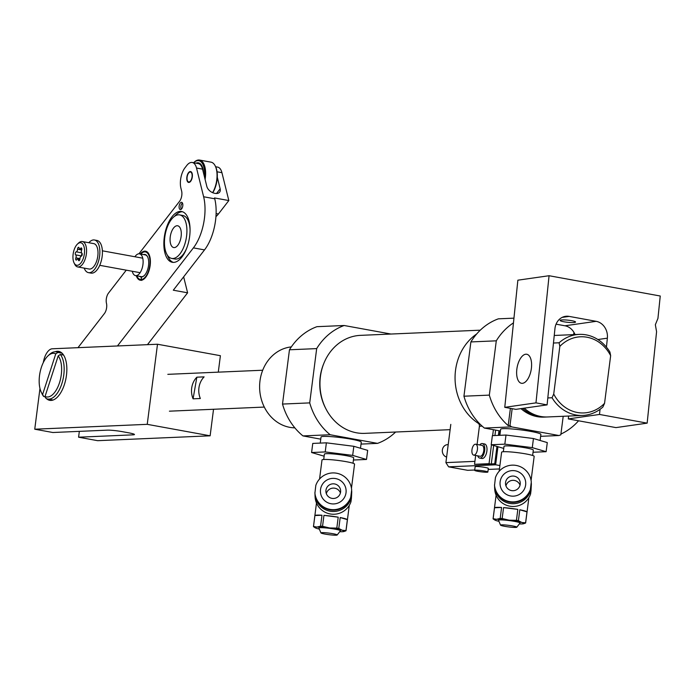 <?xml version="1.0" encoding="UTF-8"?>
<svg xmlns="http://www.w3.org/2000/svg" width="695" height="695" viewBox="0 0 695 695"><rect width="100%" height="100%" fill="white"/><g stroke="black" fill="none" stroke-linecap="round" stroke-linejoin="round"><path stroke-width="1.04" d="M326.329 493.632A7.376 7.341 177.3 0 1 340.42 492.955M325.955 490.227A7.376 7.341 177.3 0 1 340.637 490.8A7.376 7.341 177.3 0 1 332.983 498.48A7.376 7.341 177.3 0 1 325.955 490.227M346.023 492.764A12.849 12.788 177.3 0 1 331.645 503.84A12.849 12.788 177.3 0 1 320.525 489.541A12.849 12.788 177.3 0 1 334.894 478.464A12.849 12.788 177.3 0 1 346.023 492.764M350.74 497.186L351.67 489.94A18.435 18.348 177.3 0 0 315.817 485.405L314.913 493.155A18.435 18.348 177.3 0 0 350.767 497.69L350.74 497.186A18.435 18.348 177.3 0 1 314.887 492.651M351.427 498.211L350.958 501.781A18.435 18.348 177.3 0 1 315.113 497.255L314.974 494.466A18.435 18.348 177.3 0 0 350.827 499.001L351.757 491.756L351.427 498.211M353.017 463.252L353.703 457.866A14.769 1.416 -172.7 0 0 353.703 457.866A14.769 1.416 -172.7 0 0 353.703 457.84A14.769 1.416 -172.7 0 0 339.108 454.573A14.769 1.416 -172.7 0 0 324.4 454.113A14.769 1.416 -172.7 0 0 324.4 454.139M337.214 534.942A8.21 0.782 -172.7 0 0 329.03 533.117A8.21 0.782 -172.7 0 0 320.934 532.883A8.21 0.782 -172.7 0 0 320.942 532.917A8.21 0.782 -172.7 0 0 328.97 534.69A8.21 0.782 -172.7 0 0 337.188 534.994A8.21 0.782 -172.7 0 0 337.214 534.942M340.307 530.893A10.851 1.034 -172.7 0 0 340.385 530.824A10.851 1.034 -172.7 0 0 340.411 530.754A10.851 1.034 -172.7 0 0 329.604 528.339A10.851 1.034 -172.7 0 0 318.892 528.035A10.851 1.034 -172.7 0 0 318.901 528.07A10.851 1.034 -172.7 0 0 318.927 528.113M339.716 531.701A14.751 1.407 -172.7 0 0 342.357 531.71A14.751 1.407 -172.7 0 0 343.929 531.519A14.751 1.407 -172.7 0 0 342.288 530.276A14.751 1.407 -172.7 0 0 329.578 527.965A14.751 1.407 -172.7 0 0 316.946 527.071A14.751 1.407 -172.7 0 0 315.017 527.54A14.751 1.407 -172.7 0 0 315.295 527.844A14.751 1.407 -172.7 0 0 317.016 528.504A14.751 1.407 -172.7 0 0 319.326 529.095M313.506 526.462L314.905 515.542L321.976 515.23L320.577 526.158L316.946 527.071L313.506 526.462A16.411 1.572 -172.7 0 0 313.471 526.541A16.411 1.572 -172.7 0 0 313.514 526.688L315.295 527.844M354.546 464.164A16.411 1.572 -172.7 0 0 354.554 464.138A16.411 1.572 -172.7 0 0 338.335 460.472A16.411 1.572 -172.7 0 0 322.002 459.968A16.411 1.572 -172.7 0 0 321.993 459.994M313.471 526.541A16.411 1.572 -172.7 0 0 313.471 526.567L316.486 502.989M321.976 515.23A16.411 1.572 -172.7 0 0 314.905 515.542M322.549 526.297L323.948 515.369L338.213 517.176L336.814 528.096L329.578 527.965L322.549 526.297A16.411 1.572 -172.7 0 0 320.577 526.158M338.213 517.176A16.411 1.572 -172.7 0 0 323.948 515.369M338.786 528.461L340.194 517.54L347.378 519.643L345.98 530.572L342.288 530.276L338.786 528.461A16.411 1.572 -172.7 0 0 336.814 528.096M347.378 519.643A16.411 1.572 -172.7 0 0 340.194 517.54M343.929 531.519L345.988 530.798A16.411 1.572 -172.7 0 0 346.023 530.711A16.411 1.572 -172.7 0 0 346.023 530.685A16.411 1.572 -172.7 0 0 345.98 530.572M351.653 490.757A18.435 18.348 177.3 0 1 351.757 491.756M351.67 489.94L350.767 497.69M354.554 464.138A16.411 1.572 -172.7 0 0 354.554 464.112L351.462 488.255M350.958 501.781L350.827 499.001M360.496 448.249L361.27 442.185A20.285 1.937 -172.7 0 0 351.131 439.171A20.285 1.937 -172.7 0 0 321.029 437.025L320.256 443.089M353.425 460.029L366.508 459.464L367.672 450.36L353.833 446.303L326.381 442.828L312.759 443.419L311.595 452.523L324.139 456.198M366.508 459.464L352.669 455.399L353.833 446.303M352.669 455.399L325.217 451.932L326.381 442.828M325.217 451.932L311.595 452.523M540.111 440.482L540.884 434.41A20.285 1.937 -172.7 0 0 530.745 431.404A20.285 1.937 -172.7 0 0 500.643 429.258L499.87 435.322M533.039 452.254L546.122 451.689L532.283 447.632L533.447 438.528L505.995 435.053L492.373 435.643L491.209 444.748L503.753 448.423M532.283 447.632L504.831 444.157L505.995 435.053M504.831 444.157L491.209 444.748M546.122 451.689L547.286 442.585L533.447 438.528M505.943 485.857A7.376 7.341 177.3 0 1 520.034 485.188M505.569 482.452A7.376 7.341 177.3 0 1 520.251 483.025A7.376 7.341 177.3 0 1 512.597 490.713A7.376 7.341 177.3 0 1 505.569 482.452M525.637 484.988A12.849 12.788 177.3 0 1 511.259 496.065A12.849 12.788 177.3 0 1 500.139 481.765A12.849 12.788 177.3 0 1 514.509 470.689A12.849 12.788 177.3 0 1 525.637 484.988M530.355 489.41L531.284 482.165A18.435 18.348 177.3 0 0 495.431 477.63L494.527 485.388A18.435 18.348 177.3 0 0 530.381 489.923L530.355 489.41A18.435 18.348 177.3 0 1 494.501 484.875M531.041 490.435L530.572 494.015A18.435 18.348 177.3 0 1 494.727 489.48L494.588 486.691A18.435 18.348 177.3 0 0 530.441 491.226L531.371 483.981L531.041 490.435M532.631 455.477L533.317 450.091A14.769 1.416 -172.7 0 0 533.317 450.091A14.769 1.416 -172.7 0 0 533.317 450.073A14.769 1.416 -172.7 0 0 518.722 446.798A14.769 1.416 -172.7 0 0 504.014 446.338A14.769 1.416 -172.7 0 0 504.014 446.364M516.828 527.166A8.21 0.782 -172.7 0 0 508.644 525.342A8.21 0.782 -172.7 0 0 500.548 525.107A8.21 0.782 -172.7 0 0 500.556 525.142A8.21 0.782 -172.7 0 0 508.584 526.914A8.21 0.782 -172.7 0 0 516.802 527.227A8.21 0.782 -172.7 0 0 516.828 527.166M519.921 523.118A10.851 1.034 -172.7 0 0 519.999 523.057A10.851 1.034 -172.7 0 0 520.025 522.979A10.851 1.034 -172.7 0 0 509.209 520.564A10.851 1.034 -172.7 0 0 498.506 520.26A10.851 1.034 -172.7 0 0 498.515 520.303A10.851 1.034 -172.7 0 0 498.541 520.346M519.33 523.926A14.751 1.407 -172.7 0 0 521.971 523.934A14.751 1.407 -172.7 0 0 523.543 523.743A14.751 1.407 -172.7 0 0 521.902 522.51A14.751 1.407 -172.7 0 0 509.192 520.19A14.751 1.407 -172.7 0 0 496.56 519.304A14.751 1.407 -172.7 0 0 494.632 519.773A14.751 1.407 -172.7 0 0 494.909 520.077A14.751 1.407 -172.7 0 0 496.63 520.729A14.751 1.407 -172.7 0 0 498.941 521.32M493.12 518.687L494.519 507.767L501.59 507.463L500.192 518.383L496.56 519.304L493.12 518.687A16.411 1.572 -172.7 0 0 493.085 518.774A16.411 1.572 -172.7 0 0 493.085 518.8A16.411 1.572 -172.7 0 0 493.129 518.913L494.909 520.077M534.16 456.389A16.411 1.572 -172.7 0 0 534.168 456.363A16.411 1.572 -172.7 0 0 517.949 452.706A16.411 1.572 -172.7 0 0 501.616 452.193A16.411 1.572 -172.7 0 0 501.608 452.219M501.59 507.463A16.411 1.572 -172.7 0 0 494.519 507.767M502.164 518.522L503.562 507.602L517.827 509.4L516.428 520.329L509.192 520.19L502.164 518.522A16.411 1.572 -172.7 0 0 500.192 518.383M517.827 509.4A16.411 1.572 -172.7 0 0 503.562 507.602M518.401 520.685L519.799 509.765L526.992 511.876L525.594 522.796L521.902 522.51L518.401 520.685A16.411 1.572 -172.7 0 0 516.428 520.329M526.992 511.876A16.411 1.572 -172.7 0 0 519.799 509.765M523.543 523.743L525.602 523.022A16.411 1.572 -172.7 0 0 525.637 522.944A16.411 1.572 -172.7 0 0 525.637 522.918A16.411 1.572 -172.7 0 0 525.594 522.796M531.267 482.982A18.435 18.348 177.3 0 1 531.371 483.981M531.284 482.165L530.381 489.923M534.168 456.363A16.411 1.572 -172.7 0 0 534.168 456.337L531.076 480.48M530.572 494.015L530.441 491.226M450.125 429.666L364.779 433.359A49.05 42.69 -92.5 0 1 320.412 376.655A49.05 42.69 -92.5 0 1 360.54 335.355L480.288 330.177M323.801 363.502A47.208 41.083 87.5 0 0 320.187 377.02A47.208 41.083 87.5 0 0 325.746 408.495M294.836 427.842A40.562 35.306 -92.5 0 1 259.982 380.921A40.562 35.306 -92.5 0 1 291.335 346.901M573.948 332.392L573.662 334.625M559.093 342.783A40.562 35.306 -92.5 0 1 579.23 334.382A40.562 35.306 -92.5 0 1 609.923 352.061L610.653 355.675L604.554 403.317L602.878 407.035A40.562 35.306 -92.5 0 1 582.74 415.436A40.562 35.306 -92.5 0 1 552.047 397.766L553.724 394.048L559.831 346.397L559.093 342.783L553.463 343.026M563.202 416.288L560.822 434.809A61.768 53.767 -92.5 0 1 558.962 435.522L511.598 426.886A61.768 53.767 -92.5 0 1 510 425.531L508.184 425.609L510.399 408.356M510 425.531L512.163 408.677M547.808 397.948L552.047 397.766M520.963 408.625A40.562 35.306 87.5 0 0 544.029 417.113L545.844 417.035A40.562 35.306 -92.5 0 1 522.605 408.391M508.184 425.609A61.768 53.767 -92.5 0 1 489.332 395.116L496.291 340.828L470.889 341.931A61.768 53.767 -92.5 0 1 498.384 318.831L513.952 318.154M496.291 340.828A61.768 53.767 -92.5 0 1 513.466 322.88M489.332 395.116L463.939 396.211L470.889 341.931M511.598 426.886L484.389 428.059A61.768 53.767 -92.5 0 1 463.939 396.211M578.553 420.788A61.768 53.767 -92.5 0 1 560.917 434.054M558.962 435.522L540.641 436.321M546.748 416.983A40.562 35.306 -92.5 0 1 545.844 417.035M582.74 415.436L547.66 416.957A40.562 35.306 -92.5 0 1 524.239 408.156M604.554 403.317A38.112 33.169 -92.5 0 1 553.724 394.048M559.831 346.397A38.112 33.169 -92.5 0 1 610.653 355.675M320.76 439.162L302.959 435.913A61.768 53.767 -92.5 0 1 282.509 404.064L289.459 349.785A61.768 53.767 -92.5 0 1 316.955 326.676L344.164 325.503L390.972 334.043M395.62 432.029A61.768 53.767 -92.5 0 1 377.533 443.375L361.026 444.088M377.533 443.375L330.177 434.74L302.959 435.913M500.426 430.987L484.389 428.059M330.177 434.74A61.768 53.767 -92.5 0 1 309.718 402.892L316.677 348.603A61.768 53.767 -92.5 0 1 344.164 325.503M316.677 348.603L289.459 349.785M309.718 402.892L282.509 404.064M191.82 387.245A18.435 16.046 -92.5 0 1 196.85 377.185L204.113 376.872A18.435 16.046 -92.5 0 0 199.074 386.924A18.435 16.046 -92.5 0 0 200.334 398.513L193.08 398.826A18.435 16.046 -92.5 0 1 191.82 387.245M196.85 377.185L193.08 398.826M571.698 320.682A7.741 1.077 5.9 0 1 575.547 322.028A7.741 1.077 5.9 0 1 563.993 321.785A7.741 1.077 5.9 0 1 560.144 320.438A7.741 1.077 5.9 0 1 571.698 320.682M568.597 416.053L568.302 418.92L599.507 414.455L647.158 423.142L656.575 331.724L655.35 324.721L657.939 318.406L660.25 296.009L549.067 275.724L517.862 280.189L504.77 407.331L515.89 409.355L547.095 404.89L535.975 402.865L549.067 275.724M516.776 369.818A14.751 7.124 -79.7 0 0 521.467 383.284A14.751 7.124 -79.7 0 0 531.458 367.716A14.751 7.124 -79.7 0 0 526.758 354.259A14.751 7.124 -79.7 0 0 516.776 369.818A14.751 7.124 -79.7 0 0 516.637 371.825A14.751 7.124 -79.7 0 0 521.467 383.284A14.751 7.124 -79.7 0 0 522.614 383.301A14.751 7.124 -79.7 0 0 531.458 367.716A14.751 7.124 -79.7 0 0 526.758 354.259A14.751 7.124 -79.7 0 0 525.611 354.241A14.751 7.124 -79.7 0 0 518.201 363.268A29.503 29.503 0 0 0 516.637 371.825M504.77 407.331L535.975 402.865M556.061 324.165L564.948 325.781L596.154 321.325L569.153 316.399L562.142 317.398M568.302 418.92L615.952 427.607L647.158 423.142M575.017 334.564A14.751 12.753 81.9 0 0 564.948 325.781M569.153 316.399A14.751 12.753 -98.1 0 0 565.565 316.321A14.751 12.753 -98.1 0 0 554.949 328.605L547.095 404.89M596.154 321.325A14.751 12.753 -98.1 0 1 607.361 338.17L606.44 347.153M600.037 409.32L599.507 414.455M46.539 398.695A24.89 12.024 -79.7 0 0 49.745 400.346A24.89 12.024 -79.7 0 0 51.065 400.433A24.89 12.024 -79.7 0 0 66.268 376.673A24.89 12.024 -79.7 0 0 58.684 351.366A24.89 12.024 -79.7 0 0 57.364 351.279A24.89 12.024 -79.7 0 0 55.096 351.783M79.334 431.36L78.587 437.198L97.648 440.682L210.133 435.808L213.53 409.268M39.971 388.462L34.75 429.206L52.855 432.507L107.282 430.153A11.059 1.06 7.3 0 1 122.259 431.656L128.931 432.872A11.059 1.06 7.3 0 1 134.456 434.514A11.059 1.06 7.3 0 1 133.014 434.844L78.587 437.198M34.75 429.206L147.236 424.332L210.133 435.808M218.291 372.155L220.393 355.701L157.496 344.233L52.273 348.786A14.751 7.124 -79.7 0 0 43.307 362.564M147.236 424.332L157.496 344.233M44.828 396.654A24.89 12.024 -79.7 0 0 45.783 397.922M53.072 400.016A24.89 12.024 -79.7 0 0 53.089 400.025L47.686 399.034A23.969 11.58 100.3 0 1 46.07 398.478L45.036 396.463L58.189 355.901L60.335 354.467L63.593 355.067M180.257 203.07A3.684 1.781 100.3 0 1 181.63 202.315A3.684 1.781 100.3 0 1 182.837 204.912A3.684 1.781 100.3 0 1 181.673 208.813A3.684 1.781 100.3 0 1 180.3 209.569A3.684 1.781 100.3 0 1 179.093 206.971A3.684 1.781 100.3 0 1 180.257 203.07M181.925 257.002A25.811 12.467 -79.7 0 0 190.065 229.671A25.811 12.467 -79.7 0 0 181.586 211.497A25.811 12.467 -79.7 0 0 171.986 216.788A25.811 12.467 -79.7 0 0 163.846 244.11A25.811 12.467 -79.7 0 0 172.325 262.293A25.811 12.467 -79.7 0 0 181.925 257.002M182.524 211.749A25.811 12.467 -79.7 0 0 174.541 216.327M190.656 181.299A5.534 2.676 -79.7 0 0 192.393 175.444A5.534 2.676 -79.7 0 0 190.578 171.552A5.534 2.676 -79.7 0 0 188.519 172.681A5.534 2.676 -79.7 0 0 186.781 178.537A5.534 2.676 -79.7 0 0 188.597 182.438A5.534 2.676 -79.7 0 0 190.656 181.299M136.29 275.741A14.751 7.124 -79.7 0 0 140.268 280.215A14.751 7.124 -79.7 0 0 145.75 277.192A14.751 7.124 -79.7 0 0 150.407 261.581A14.751 7.124 -79.7 0 0 145.559 251.19A14.751 7.124 -79.7 0 0 140.26 253.979M215.624 166.748L217.648 167.113A14.751 7.124 100.3 0 1 221.931 172.673L217.057 171.787M215.936 216.597A22.127 10.686 -79.7 0 0 218.43 213.982L228.829 200.551L221.931 172.673M228.829 200.551L214.529 197.936L214.746 198.787A36.878 17.818 100.3 0 1 204.512 249.905L173.307 290.206L187.607 292.812L183.654 276.845M117.455 345.962L193.392 247.88A36.878 17.818 -79.7 0 0 203.626 196.763L196.52 168.034A14.751 7.124 -79.7 0 0 192.237 162.482A14.751 7.124 -79.7 0 0 186.746 165.506L185.018 167.738A14.751 7.124 -79.7 0 0 180.917 188.189L181.63 191.064A7.376 3.562 100.3 0 1 179.588 201.281L138.93 253.797M126.255 270.164L108.516 293.082A7.376 3.562 -79.7 0 0 106.465 303.307A7.376 3.562 100.3 0 1 104.424 313.532L77.988 347.674M147.462 344.668L187.607 292.812M216.519 193.505L220.159 188.805L217.283 177.182M220.159 188.805A7.376 4.726 -142.3 0 1 219.637 192.159A7.376 4.726 -142.3 0 1 215.224 193.392L214.59 193.279A7.376 4.726 -142.3 0 1 206.815 186.373L202.558 169.137L196.52 168.034M192.237 162.482L198.275 163.586A14.751 7.124 100.3 0 1 202.558 169.137M167.434 255.282A25.811 12.467 -79.7 0 0 173.29 262.389M204.443 176.756A17.705 8.549 -79.7 0 0 197.867 160.614A17.705 8.549 -79.7 0 0 193.636 162.726A17.705 8.549 -79.7 0 0 193.618 162.734M193.905 162.474A18.435 8.905 100.3 0 1 194.183 162.196A18.435 8.905 100.3 0 1 198.588 160.006A18.435 8.905 100.3 0 1 199.569 160.067A18.435 8.905 100.3 0 1 205.095 179.397M196.025 163.169A15.49 7.48 100.3 0 1 197.58 162.804A15.49 7.48 100.3 0 1 202.002 166.122A15.49 7.48 100.3 0 1 203.47 172.812M202.167 166.479A14.751 7.124 -79.7 0 0 198.909 163.699A14.751 7.124 -79.7 0 0 198.588 163.655M215.45 166.4A17.705 8.549 100.3 0 1 215.624 166.731A17.705 8.549 100.3 0 1 212.766 192.724M212.601 192.654A18.435 8.905 -79.7 0 0 215.285 166.044A18.435 8.905 -79.7 0 0 211.002 162.152L199.569 160.067M190.222 172.021A5.039 2.433 -79.7 0 0 190.126 172.03A5.039 2.433 -79.7 0 0 187.198 176.556A5.039 2.433 -79.7 0 0 188.336 181.829A5.039 2.433 -79.7 0 0 188.953 181.968A5.039 2.433 -79.7 0 0 192.063 176.886A5.039 2.433 -79.7 0 0 190.222 172.021M477.995 471.34A6.637 0.634 7.3 0 1 474.676 470.35A6.637 0.634 7.3 0 1 484.528 471.054A6.637 0.634 7.3 0 1 487.847 472.044A6.637 0.634 7.3 0 1 477.995 471.34M474.676 470.35L475.145 466.71A6.637 0.634 7.3 0 1 484.997 467.414A6.637 0.634 7.3 0 1 488.316 468.395L487.847 472.044M448.205 444.626L447.502 444.661A6.272 5.456 87.5 0 0 442.376 449.934A6.272 5.456 87.5 0 0 446.624 457.032M474.72 470.011L467.674 470.315L448.614 466.84L445.903 462.618L450.803 424.384M445.903 462.618L474.911 461.358M491.296 463.904L494.744 463.756L495.787 464.799L499.905 465.546M488.185 469.429L499.47 468.943M495.787 464.799L448.614 466.84M476.701 333.965A51.63 44.94 87.5 0 0 455.529 370.305A51.63 44.94 87.5 0 0 478.125 423.203L479.081 423.159M479.715 444.956A7.376 3.562 100.3 0 1 482.365 443.566A7.376 3.562 100.3 0 1 484.667 450.664A7.376 3.562 100.3 0 1 479.715 458.083A7.376 3.562 100.3 0 1 477.726 455.842M482.365 443.566L484.589 443.975A7.376 3.562 100.3 0 1 486.891 451.072A7.376 3.562 100.3 0 1 481.939 458.483L479.715 458.083M477.413 449.552A5.534 2.676 100.3 0 1 473.695 455.112A5.534 2.676 100.3 0 1 471.966 449.787A5.534 2.676 100.3 0 1 475.684 444.227A5.534 2.676 100.3 0 1 477.413 449.552M475.684 444.227L482.035 445.382A5.534 2.676 100.3 0 1 483.763 450.707A5.534 2.676 100.3 0 1 480.045 456.268L473.695 455.112M493.659 445.46L491.269 464.095L489.045 463.687L491.461 444.817M492.642 435.635L493.398 429.71M495.622 430.109L494.927 435.53M477.074 444.479L479.411 426.226A2.954 2.571 87.5 0 0 478.125 423.203M491.269 464.095L474.537 464.321L475.667 455.468M474.537 464.321L489.045 463.687M164.802 237.134A22.127 10.686 100.3 0 1 179.658 214.894A22.127 10.686 100.3 0 1 186.573 236.187A22.127 10.686 100.3 0 1 171.717 258.427A22.127 10.686 100.3 0 1 164.802 237.134M179.658 214.894L182.828 215.476A22.127 10.686 100.3 0 1 190.065 229.741M181.126 236.43A11.059 5.343 100.3 0 1 173.698 247.55A11.059 5.343 100.3 0 1 170.24 236.899A11.059 5.343 100.3 0 1 177.668 225.779A11.059 5.343 100.3 0 1 181.126 236.43M186.694 248.219A22.127 10.686 100.3 0 1 174.888 259.009L171.717 258.427M132.267 271.259A11.059 5.343 -79.7 0 0 135.525 275.602A11.059 5.343 -79.7 0 0 142.953 264.482A11.059 5.343 -79.7 0 0 139.495 253.84A11.059 5.343 -79.7 0 0 134.917 256.75M77.936 243.658A11.433 5.525 -79.7 0 0 77.458 244.075A11.433 5.525 -79.7 0 0 74.035 262.832A11.433 5.525 -79.7 0 0 79.56 264.343A11.433 5.525 -79.7 0 0 84.495 249.462A11.433 5.525 -79.7 0 0 77.936 243.658M77.458 244.075L78.561 243.024A12.91 6.238 100.3 0 1 79.1 242.555A12.91 6.238 100.3 0 1 82.331 241.539A12.91 6.238 100.3 0 1 86.536 252.163A12.91 6.238 100.3 0 1 80.933 265.907A12.91 6.238 100.3 0 1 77.701 266.932A12.91 6.238 100.3 0 1 74.704 264.204L74.035 262.832M80.924 248.037A1.555 0.747 -79.7 0 0 80.655 248.35A2.137 1.034 100.3 0 1 79.743 248.949A2.137 1.034 100.3 0 1 79.091 247.993A1.555 0.747 -79.7 0 0 78.613 247.29A1.555 0.747 -79.7 0 0 78.231 247.411A1.555 0.747 -79.7 0 0 77.545 249.21A2.137 1.034 100.3 0 1 76.224 251.842A1.555 0.747 -79.7 0 0 75.937 251.972A1.555 0.747 -79.7 0 0 75.269 253.493A1.555 0.747 -79.7 0 0 75.642 254.857A2.137 1.034 100.3 0 1 75.877 257.854A1.555 0.747 -79.7 0 0 76.172 260.086A1.555 0.747 -79.7 0 0 76.832 259.652A2.137 1.034 100.3 0 1 77.206 259.218A2.137 1.034 100.3 0 1 77.744 259.053A2.137 1.034 100.3 0 1 78.396 260.008A1.555 0.747 -79.7 0 0 78.874 260.712A1.555 0.747 -79.7 0 0 79.942 258.792A2.137 1.034 100.3 0 1 80.872 256.333A2.137 1.034 100.3 0 1 81.263 256.16A1.555 0.747 -79.7 0 0 82.175 254.796A1.555 0.747 -79.7 0 0 81.854 253.145A2.137 1.034 100.3 0 1 81.619 250.148A1.555 0.747 -79.7 0 0 81.315 247.915A1.555 0.747 -79.7 0 0 80.924 248.037M82.062 253.38A1.555 0.747 -79.7 0 0 81.784 255.777M77.701 266.932L89.134 269.017A12.91 6.238 -79.7 0 0 92.365 267.992A12.91 6.238 -79.7 0 0 97.969 254.257A12.91 6.238 -79.7 0 0 93.764 243.624L82.331 241.539M84.182 268.114A16.593 8.019 -79.7 0 0 88.474 272.649L91.01 273.109A16.593 8.019 -79.7 0 0 102.156 256.429A16.593 8.019 -79.7 0 0 96.97 240.453L94.433 239.992A16.593 8.019 -79.7 0 0 88.812 242.72M88.474 272.649A16.593 8.019 -79.7 0 0 99.62 255.969A16.593 8.019 -79.7 0 0 94.433 239.992M143.526 254.57A11.433 5.525 100.3 0 1 147.618 256.872A11.433 5.525 100.3 0 1 148.539 265.464A11.433 5.525 100.3 0 1 144.195 275.637A11.433 5.525 100.3 0 1 141.511 276.992L141.189 279.538A14.013 6.768 -79.7 0 0 149.807 265.412A14.013 6.768 -79.7 0 0 141.337 253.536A14.013 6.768 -79.7 0 0 140.807 254.075M147.705 257.046A11.059 5.343 -79.7 0 0 145.22 254.883L139.495 253.84M139.556 276.341A11.433 5.525 100.3 0 0 141.424 276.992L141.858 276.706A11.059 5.343 -79.7 0 0 144.334 275.498M135.525 275.602L141.241 276.645A11.059 5.343 -79.7 0 0 141.789 276.688M136.837 275.846A14.013 6.768 -79.7 0 0 137.141 276.532A14.013 6.768 -79.7 0 0 141.094 279.546L141.641 280.389M140.59 280.259A14.751 7.124 100.3 0 1 137.471 277.218A14.751 7.124 100.3 0 1 137.306 276.862M141.606 253.284A14.751 7.124 100.3 0 1 141.893 253.015A14.751 7.124 100.3 0 1 145.872 251.269M141.424 276.992L141.094 279.546M141.189 279.538L141.728 280.389M182.49 203.105A3.275 1.581 -79.7 0 0 180.839 206.676A3.275 1.581 -79.7 0 0 181.395 209.134M55.765 353.859A22.127 10.686 -79.7 0 0 47.912 355.944L49.293 354.641A23.969 11.58 100.3 0 1 56.295 351.87A23.969 11.58 100.3 0 1 57.911 352.426L55.765 353.859L42.621 394.421L43.646 396.437L45.158 396.706M43.646 396.437A23.969 11.58 100.3 0 1 42.117 393.978L41.292 392.258A22.127 10.686 -79.7 0 0 42.621 394.421M62.063 353.19L57.911 352.426M47.912 355.944A22.127 10.686 -79.7 0 0 41.292 392.258M45.036 396.463A22.127 10.686 -79.7 0 0 59.475 382.823A22.127 10.686 -79.7 0 0 58.189 355.901M60.335 354.467A23.969 11.58 100.3 0 1 62.324 382.102A23.969 11.58 100.3 0 1 47.686 399.034M62.55 353.685L62.185 354.806M607.361 338.17L597.874 339.525M133.014 434.844L133.145 433.828M204.512 249.905L193.392 247.88M203.626 196.763L214.746 198.787M216.102 213.556L218.43 213.982M494.744 463.756L496.968 446.433M498.384 435.383L498.975 430.726M499.966 430.909L499.401 435.339M497.941 446.72L495.648 464.581M482.104 426.105L479.411 426.226M81.784 248.558L80.655 248.35M81.68 249.957L77.545 249.21M81.636 255.951L75.642 254.857M79.569 260.225L78.396 260.008M79.951 258.601L75.877 257.854M81.558 252.815L76.224 251.842M324.4 454.113L323.714 459.499M322.002 459.968L319.552 479.046M349.272 505.395L346.023 530.711M337.188 534.994L340.385 530.824M320.942 532.917L318.901 528.07M504.014 446.338L503.328 451.724M501.616 452.193L499.166 471.271M496.1 495.214L493.085 518.774M528.886 497.629L525.637 522.944M516.802 527.227L519.999 523.057M500.556 525.142L498.515 520.303M579.23 334.382L554.245 335.468M262.71 370.227L167.816 374.336M264.309 407.07L169.415 411.179M193.636 162.726L194.183 162.196M215.624 166.731L215.285 166.044M188.336 181.829L189.353 182.359M190.126 172.03L191.264 171.891M447.858 447.337L447.484 450.291M79.864 259.435L77.744 259.053M140.103 272.692L99.733 265.325M142.753 258.184L102.382 250.817M81.81 249.323L79.743 248.949M137.141 276.532L137.471 277.218M141.337 253.536L141.893 253.015M61.707 352.86L56.295 351.87"/></g></svg>
